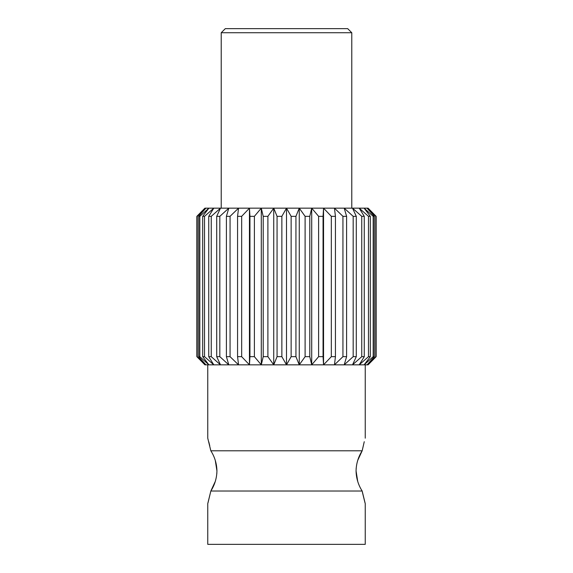 <?xml version="1.0" encoding="UTF-8"?>
<svg xmlns="http://www.w3.org/2000/svg" width="573" height="573" viewBox="0 0 573 573"><rect width="100%" height="100%" fill="white"/><g stroke="black" fill="none" stroke-linecap="round" stroke-linejoin="round"><path stroke-width="0.86" d="M216.823 473.713L216.938 470.913C216.766 463.621 214.732 456.917 210.835 450.793L362.165 450.793C358.268 456.917 356.234 463.621 356.062 470.913L357.71 481.384M208.028 502.722L210.835 491.025L362.165 491.025L365.245 503.646L365.245 544.35L207.755 544.35L207.755 503.646L210.835 491.025C214.732 484.908 216.766 478.197 216.938 470.913L215.29 460.441M362.143 450.836L357.717 460.398M356.177 468.105L356.062 470.913C356.234 478.197 358.268 484.908 362.165 491.025M221.221 32.733L225.304 28.65L347.696 28.65L351.779 32.733L221.221 32.733L221.221 208.164M351.779 32.733L351.779 208.164M364.256 441.697L362.165 450.793M365.245 503.646L365.022 502.879M364.922 502.55L362.401 492.236M210.857 490.989L215.283 481.427M208.78 441.833L209.761 445.758M207.755 364.836L207.755 438.18L210.835 450.793M365.245 364.836L365.245 438.18M202.684 356.671L204.525 356.671L204.525 216.329L202.684 216.329L202.684 356.671L208.894 364.836L199.812 356.671L198.695 356.671L198.695 216.329L199.812 216.329L199.812 356.671M204.905 208.164L196.861 216.329L196.861 356.671L204.905 364.836L196.861 356.671L197.241 356.671L197.241 216.329L196.861 216.329L204.905 208.164L213.793 208.164L208.737 216.329L211.251 216.329L211.251 356.671L208.737 356.671L208.737 216.329M375.759 356.671L368.095 364.836L376.139 356.671L376.139 216.329L375.759 216.329L375.759 356.671L367.092 364.836L374.305 356.671L373.188 356.671L373.188 216.329L374.305 216.329L374.305 356.671M368.475 356.671L370.316 356.671L370.316 216.329L368.475 216.329L368.475 356.671L359.207 364.836L364.263 356.671L361.749 356.671L361.749 216.329L364.263 216.329L364.263 356.671M353.169 356.671L356.291 356.671L356.291 216.329L353.169 216.329L353.169 356.671L344.201 364.836L346.601 356.671L342.941 356.671L342.941 216.329L346.601 216.329L346.601 356.671M331.33 356.671L335.434 356.671L335.434 216.329L331.33 216.329L331.33 356.671L323.544 364.836L323.057 356.671L318.617 356.671L318.617 216.329L323.057 216.329L323.057 356.671M305.108 356.671L309.785 356.671L309.785 216.329L305.108 216.329L305.108 356.671L299.264 364.836L295.94 356.671L291.141 356.671L291.141 216.329L295.94 216.329L295.94 356.671M219.831 216.329L216.709 216.329L216.709 356.671L219.831 356.671L219.831 216.329L228.799 208.164L226.399 216.329L230.06 216.329L230.06 356.671L226.399 356.671L226.399 216.329M241.67 216.329L237.566 216.329L237.566 356.671L241.67 356.671L241.67 216.329L249.456 208.164L249.943 216.329L254.383 216.329L254.383 356.671L249.943 356.671L249.943 216.329M267.892 216.329L263.215 216.329L263.215 356.671L267.892 356.671L267.892 216.329L273.736 208.164L368.095 208.164L376.139 216.329L368.095 208.164M208.737 356.671L213.793 364.836L204.525 356.671M216.709 356.671L220.483 364.836L205.908 364.836L197.241 356.671M198.695 356.671L205.908 364.836L204.905 364.836M368.095 364.836L364.106 364.836L370.316 356.671M373.188 356.671L364.106 364.836L352.517 364.836L356.291 356.671M361.749 356.671L352.517 364.836L334.46 364.836L335.434 356.671M342.941 356.671L334.46 364.836L311.712 364.836L309.785 356.671M318.617 356.671L311.712 364.836L220.483 364.836L211.251 356.671M226.399 356.671L228.799 364.836L219.831 356.671M237.566 356.671L238.54 364.836L230.06 356.671M249.943 356.671L249.456 364.836L241.67 356.671M263.215 356.671L261.288 364.836L254.383 356.671M277.06 356.671L281.859 356.671L281.859 216.329L277.06 216.329L277.06 356.671L273.736 364.836L267.892 356.671M291.141 356.671L286.5 364.836L281.859 356.671M204.525 216.329L213.793 208.164L220.483 208.164L216.709 216.329M199.812 216.329L208.894 208.164L202.684 216.329M197.241 216.329L205.908 208.164L198.695 216.329M374.305 216.329L367.092 208.164L375.759 216.329M370.316 216.329L364.106 208.164L373.188 216.329M364.263 216.329L359.207 208.164L368.475 216.329M356.291 216.329L352.517 208.164L361.749 216.329M346.601 216.329L344.201 208.164L353.169 216.329M335.434 216.329L334.46 208.164L342.941 216.329M323.057 216.329L323.544 208.164L331.33 216.329M309.785 216.329L311.712 208.164L318.617 216.329M295.94 216.329L299.264 208.164L305.108 216.329M211.251 216.329L220.483 208.164L238.54 208.164L237.566 216.329M230.06 216.329L238.54 208.164L261.288 208.164L263.215 216.329M254.383 216.329L261.288 208.164L273.736 208.164L277.06 216.329M281.859 216.329L286.5 208.164L291.141 216.329M286.5 208.164L286.5 364.836M299.264 208.164L299.264 364.836M273.736 208.164L273.736 364.836M261.288 208.164L261.288 364.836M249.456 208.164L249.456 364.836M311.712 208.164L311.712 364.836M323.544 208.164L323.544 364.836"/></g></svg>
